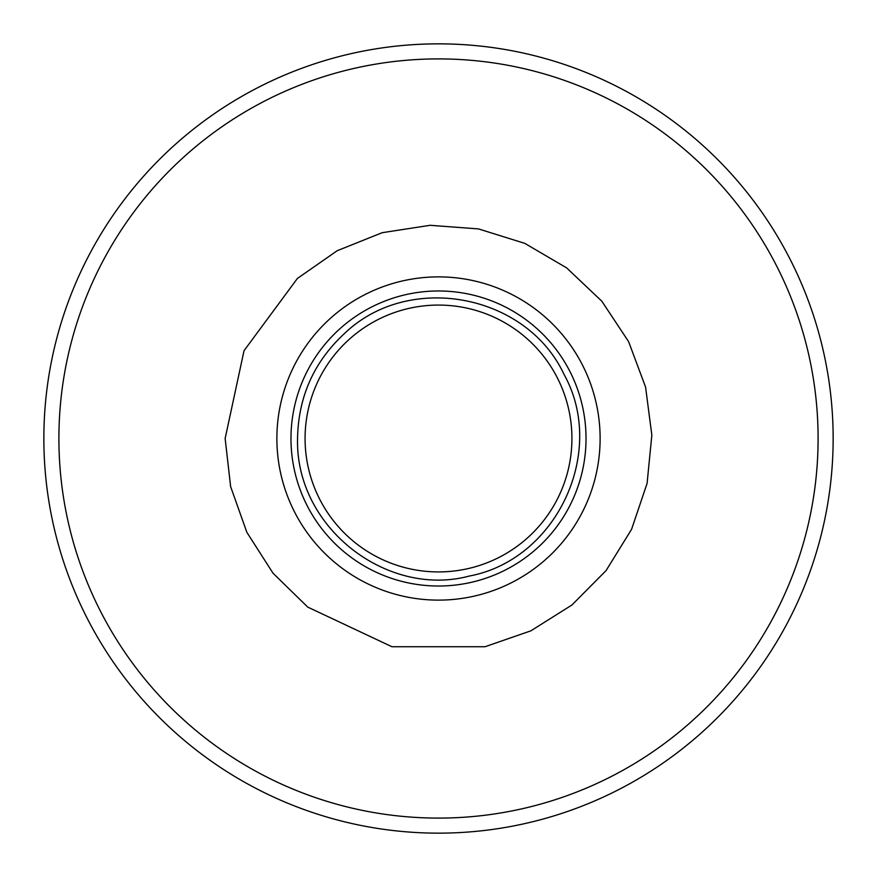 <?xml version="1.0" encoding="UTF-8"?>
<svg xmlns="http://www.w3.org/2000/svg" width="877" height="877" viewBox="0 0 877 877"><rect width="100%" height="100%" fill="white"/><g stroke="black" fill="none" stroke-linecap="round" stroke-linejoin="round"><path stroke-width="1.32" d="M438.5 600.12A161.62 161.62 0 0 0 600.12 438.5A161.62 161.62 0 0 0 438.5 276.88A161.62 161.62 0 0 0 276.88 438.5A161.62 161.62 0 0 0 438.5 600.12M438.5 290.978A147.522 147.522 0 0 0 290.978 438.5A147.522 147.522 0 0 0 438.5 586.022A147.522 147.522 0 0 0 586.022 438.5A147.522 147.522 0 0 0 438.5 290.978M438.5 571.925A133.425 133.425 0 0 0 571.925 438.5A133.425 133.425 0 0 0 438.5 305.075A133.425 133.425 0 0 0 305.075 438.5A133.425 133.425 0 0 0 438.5 571.925M438.5 43.85A394.65 394.65 0 0 0 43.85 438.5A394.65 394.65 0 0 0 438.5 833.15A394.65 394.65 0 0 0 833.15 438.5A394.65 394.65 0 0 0 438.5 43.85M276.88 438.5A161.62 161.62 0 0 0 438.5 600.12A161.62 161.62 0 0 0 600.12 438.5M438.5 305.075A133.425 133.425 0 0 0 305.075 438.5A133.425 133.425 0 0 0 438.5 571.925A133.425 133.425 0 0 0 571.925 438.5A133.425 133.425 0 0 0 438.5 305.075A133.425 133.425 0 0 0 305.075 438.5A133.425 133.425 0 0 0 438.5 571.925A133.425 133.425 0 0 0 571.925 438.5A133.425 133.425 0 0 0 438.5 305.075M58.902 438.5A379.598 379.598 0 0 0 438.5 818.098A379.598 379.598 0 0 0 818.098 438.5A379.598 379.598 0 0 0 438.5 58.902A379.598 379.598 0 0 0 58.902 438.5M225.137 438.5L230.64 486.68L246.886 532.372L273.032 573.207L307.728 607.092L391.953 646.733L485.047 646.733L530.859 630.837L571.903 605.02L606.062 570.598L631.561 529.346L647.083 483.402L651.841 435.145L645.571 387.064L628.612 341.635L601.83 301.206L566.608 267.869L524.775 243.357L478.48 228.908L430.125 225.301L382.197 232.69L337.185 250.723L297.402 278.447L244.036 350.701L225.137 438.5M297.555 438.5C295.242 528.118 387.798 598.004 469.25 576.057C556.467 559.8 607.158 452.083 564.086 374.512C526.649 294.069 409.712 271.76 345.286 332.778C314.24 361.181 298.323 396.426 297.555 438.5"/></g></svg>
